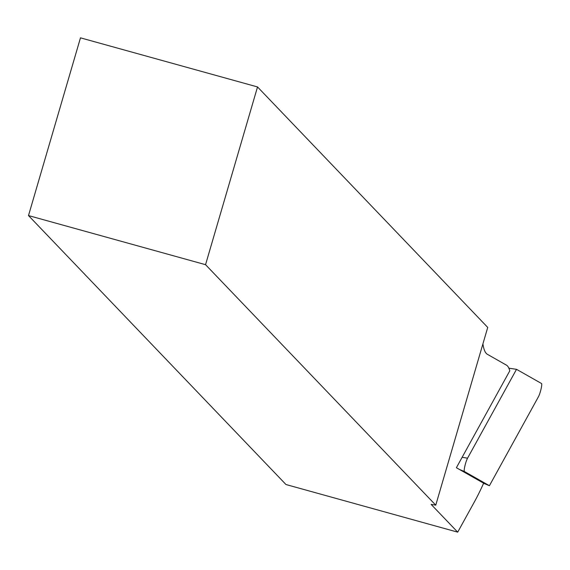 <?xml version="1.0" encoding="UTF-8"?>
<svg xmlns="http://www.w3.org/2000/svg" width="570" height="570" viewBox="0 0 570 570"><rect width="100%" height="100%" fill="white"/><g stroke="black" fill="none" stroke-linecap="round" stroke-linejoin="round"><path stroke-width="0.85" d="M28.5 215.574L80.477 37.841L257.526 86.946L205.549 264.687L28.5 215.574L285.969 484.521L457.71 532.159L474.682 501.358A148.742 22.757 105.5 0 0 483.631 483.203L456.385 467.728L509.794 370.799A148.742 22.757 105.5 0 0 506.402 365.114L487.4 354.319A158.04 24.175 -74.5 0 1 482.925 343.86M457.71 532.159L431.127 504.393L435.758 505.155L487.728 327.422L257.526 86.946M205.549 264.687L435.758 505.155M541.5 383.503L516.52 369.317L467.55 458.187A7.438 1.14 -74.5 0 0 464.892 465.975A7.438 1.14 -74.5 0 0 464.443 471.525L489.423 485.711L538.394 396.841A7.438 1.14 105.5 0 0 541.051 389.053A7.438 1.14 105.5 0 0 541.5 383.503M508.882 368.199L516.52 369.317M483.588 483.282L489.423 485.711M459.32 469.395L464.443 471.525M462.142 457.282L467.55 458.187"/></g></svg>
